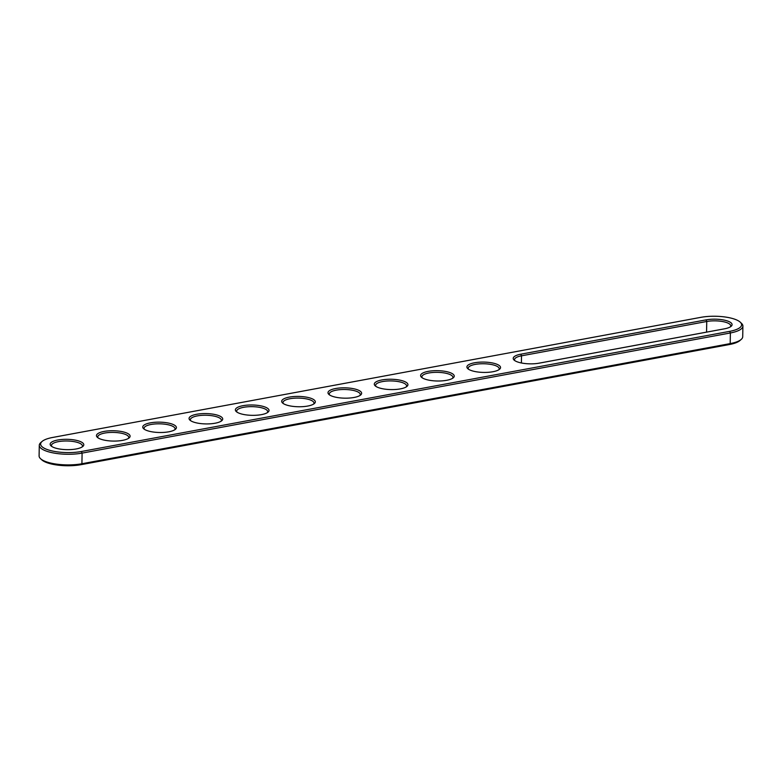 <?xml version="1.0" encoding="UTF-8"?>
<svg xmlns="http://www.w3.org/2000/svg" width="782" height="782" viewBox="0 0 782 782"><rect width="100%" height="100%" fill="white"/><g stroke="black" fill="none" stroke-linecap="round" stroke-linejoin="round"><path stroke-width="1.17" d="M740.231 322.164L741.463 323.318A27.673 8.504 -179 0 1 742.9 326.094A27.673 8.504 -179 0 1 730.378 332.966L82.1 453.11A27.673 8.504 -179 0 1 53.723 453.013A27.673 8.504 -179 0 1 39.286 445.271A27.673 8.504 -179 0 1 40.82 442.553L42.091 441.439A26.344 8.094 -179 0 1 52.55 437.48L700.838 317.345A26.344 8.094 -179 0 1 740.231 322.164A26.344 8.094 -179 0 1 729.674 331.353L81.396 451.497A26.344 8.094 -179 0 1 50.762 450.618A26.344 8.094 -179 0 1 42.091 441.439M742.9 326.094L742.714 336.729A27.673 8.504 -179 0 1 741.18 339.447A27.673 8.504 -179 0 1 730.192 343.601L81.915 463.746A27.673 8.504 -179 0 1 40.537 458.682A27.673 8.504 -179 0 1 39.1 455.906L39.286 445.271M520.822 354.197L706.048 319.877A16.823 5.171 -179 0 1 725.608 320.434A16.823 5.171 -179 0 1 731.15 326.299A16.823 5.171 -179 0 1 724.464 328.821L539.238 363.151A16.823 5.171 -179 0 1 514.087 360.062A16.823 5.171 -179 0 1 520.822 354.197L521.526 355.82L706.752 321.49A15.493 4.76 -179 0 1 722.636 321.549A15.493 4.76 -179 0 1 730.73 325.879A15.493 4.76 -179 0 1 730.388 326.847M145.511 429.934A16.823 5.171 -179 0 1 143.634 428.722A16.823 5.171 -179 0 1 152.246 422.554A16.823 5.171 -179 0 1 173.663 424.714A16.823 5.171 -179 0 1 175.481 429.269A16.823 5.171 -179 0 1 161.639 432.495A16.823 5.171 -179 0 1 145.511 429.934M99.206 438.516A16.823 5.171 -179 0 1 97.33 437.294A16.823 5.171 -179 0 1 105.941 431.136A16.823 5.171 -179 0 1 127.358 433.296A16.823 5.171 -179 0 1 129.167 437.852A16.823 5.171 -179 0 1 115.335 441.068A16.823 5.171 -179 0 1 99.206 438.516M469.65 369.866A16.823 5.171 -179 0 1 467.773 368.645A16.823 5.171 -179 0 1 476.385 362.486A16.823 5.171 -179 0 1 497.802 364.647A16.823 5.171 -179 0 1 499.62 369.202A16.823 5.171 -179 0 1 485.778 372.418A16.823 5.171 -179 0 1 469.65 369.866M330.727 395.604A16.823 5.171 -179 0 1 328.86 394.392A16.823 5.171 -179 0 1 337.472 388.234A16.823 5.171 -179 0 1 358.889 390.394A16.823 5.171 -179 0 1 360.697 394.949A16.823 5.171 -179 0 1 346.866 398.165A16.823 5.171 -179 0 1 330.727 395.604M284.423 404.186A16.823 5.171 -179 0 1 282.556 402.974A16.823 5.171 -179 0 1 291.168 396.816A16.823 5.171 -179 0 1 312.585 398.976A16.823 5.171 -179 0 1 314.393 403.532A16.823 5.171 -179 0 1 300.562 406.748A16.823 5.171 -179 0 1 284.423 404.186M423.345 378.449A16.823 5.171 -179 0 1 421.469 377.227A16.823 5.171 -179 0 1 430.08 371.069A16.823 5.171 -179 0 1 451.497 373.229A16.823 5.171 -179 0 1 453.316 377.784A16.823 5.171 -179 0 1 439.474 381A16.823 5.171 -179 0 1 423.345 378.449M377.041 387.031A16.823 5.171 -179 0 1 375.165 385.809A16.823 5.171 -179 0 1 383.776 379.651A16.823 5.171 -179 0 1 405.193 381.812A16.823 5.171 -179 0 1 407.002 386.367A16.823 5.171 -179 0 1 393.17 389.583A16.823 5.171 -179 0 1 377.041 387.031M52.902 447.099A16.823 5.171 -179 0 1 51.026 445.877A16.823 5.171 -179 0 1 59.637 439.719A16.823 5.171 -179 0 1 81.054 441.879A16.823 5.171 -179 0 1 82.863 446.434A16.823 5.171 -179 0 1 69.031 449.65A16.823 5.171 -179 0 1 52.902 447.099M191.815 421.351A16.823 5.171 -179 0 1 189.938 420.139A16.823 5.171 -179 0 1 198.55 413.971A16.823 5.171 -179 0 1 219.967 416.132A16.823 5.171 -179 0 1 221.785 420.696A16.823 5.171 -179 0 1 207.944 423.912A16.823 5.171 -179 0 1 191.815 421.351M238.119 412.769A16.823 5.171 -179 0 1 236.252 411.557A16.823 5.171 -179 0 1 244.864 405.389A16.823 5.171 -179 0 1 266.271 407.549A16.823 5.171 -179 0 1 268.089 412.114A16.823 5.171 -179 0 1 254.258 415.33A16.823 5.171 -179 0 1 238.119 412.769M741.18 339.447L739.909 340.561A26.344 8.094 -179 0 1 729.45 344.52L81.162 464.655A26.344 8.094 -179 0 1 41.769 459.836L40.537 458.682M514.83 360.649A15.493 4.76 -179 0 1 514.517 359.671A15.493 4.76 -179 0 1 521.526 355.82L521.399 362.975M144.377 429.298A15.493 4.76 -179 0 1 144.074 428.321A15.493 4.76 -179 0 1 159.645 423.824A15.493 4.76 -179 0 1 175.06 428.859A15.493 4.76 -179 0 1 174.718 429.826M98.073 437.881A15.493 4.76 -179 0 1 97.77 436.903A15.493 4.76 -179 0 1 113.341 432.407A15.493 4.76 -179 0 1 128.756 437.441A15.493 4.76 -179 0 1 128.404 438.409M468.516 369.231A15.493 4.76 -179 0 1 468.213 368.244A15.493 4.76 -179 0 1 483.784 363.757A15.493 4.76 -179 0 1 499.199 368.791A15.493 4.76 -179 0 1 498.857 369.759M329.603 394.969A15.493 4.76 -179 0 1 329.29 393.991A15.493 4.76 -179 0 1 344.872 389.504A15.493 4.76 -179 0 1 360.277 394.539A15.493 4.76 -179 0 1 359.935 395.497M283.299 403.551A15.493 4.76 -179 0 1 282.986 402.574A15.493 4.76 -179 0 1 298.568 398.087A15.493 4.76 -179 0 1 313.973 403.111A15.493 4.76 -179 0 1 313.631 404.079M422.212 377.804A15.493 4.76 -179 0 1 421.909 376.826A15.493 4.76 -179 0 1 437.48 372.34A15.493 4.76 -179 0 1 452.895 377.374A15.493 4.76 -179 0 1 452.553 378.341M375.907 386.386A15.493 4.76 -179 0 1 375.595 385.409A15.493 4.76 -179 0 1 391.176 380.922A15.493 4.76 -179 0 1 406.591 385.956A15.493 4.76 -179 0 1 406.239 386.914M51.768 446.463A15.493 4.76 -179 0 1 51.456 445.486A15.493 4.76 -179 0 1 67.037 440.989A15.493 4.76 -179 0 1 82.442 446.023A15.493 4.76 -179 0 1 82.1 446.991M190.681 420.716A15.493 4.76 -179 0 1 190.378 419.738A15.493 4.76 -179 0 1 205.949 415.242A15.493 4.76 -179 0 1 221.365 420.276A15.493 4.76 -179 0 1 221.023 421.244M236.995 412.134A15.493 4.76 -179 0 1 236.682 411.156A15.493 4.76 -179 0 1 252.263 406.66A15.493 4.76 -179 0 1 267.669 411.694A15.493 4.76 -179 0 1 267.327 412.661M538.397 363.288L706.566 332.125A15.493 4.76 -179 0 1 707.378 331.988M729.45 344.52L730.192 343.601L730.378 332.966L729.674 331.353M81.162 464.655L81.915 463.746L82.1 453.11L81.396 451.497M706.048 319.877L706.752 321.49L706.557 332.145"/></g></svg>
